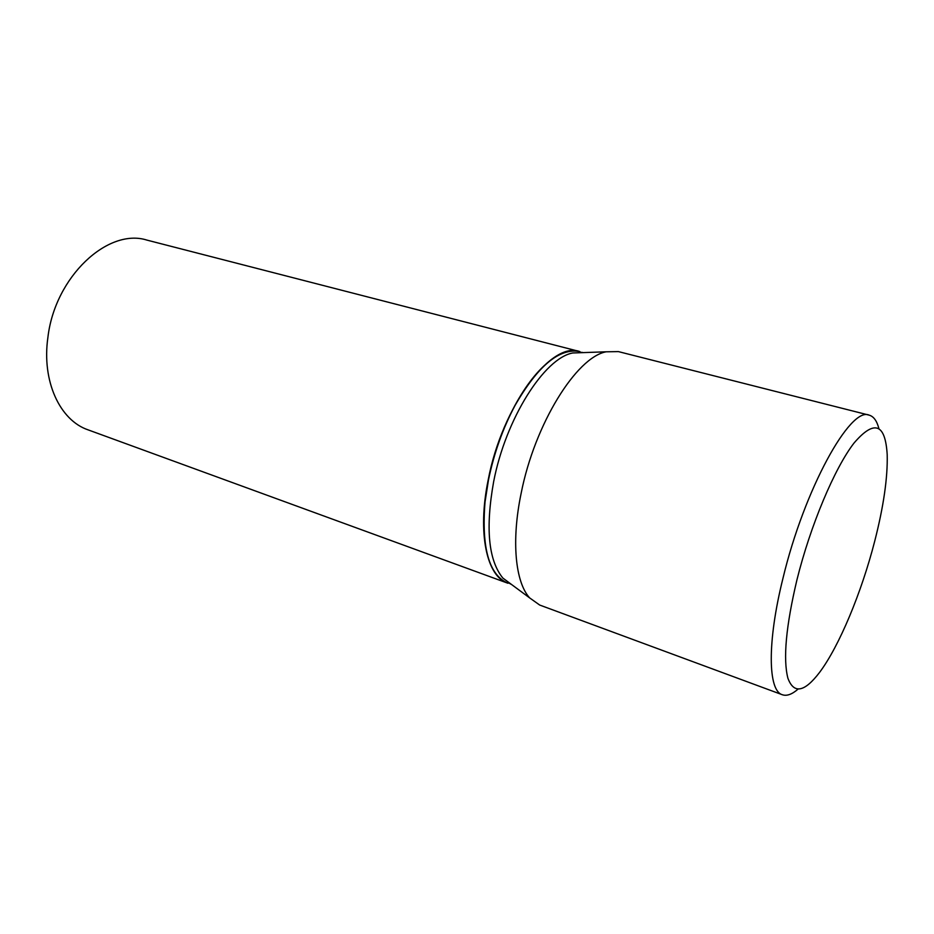 <?xml version="1.0" encoding="UTF-8"?>
<svg xmlns="http://www.w3.org/2000/svg" width="934" height="934" viewBox="0 0 934 934"><rect width="100%" height="100%" fill="white"/><g stroke="black" fill="none" stroke-linecap="round" stroke-linejoin="round"><path stroke-width="1.4" d="M47.891 337.489C41.575 381.352 60.009 420.405 88.1 429.862L507.676 583.155C486.824 576.605 477.181 533.267 488.19 479.948C502.083 406.092 551.305 340.84 579.617 351.511L147.023 240.131C108.064 227.592 54.884 276.639 47.891 337.489M579.886 351.581C559.594 347.693 537.972 365.661 515.019 405.508C502.842 428.367 493.993 453.212 488.459 480.041L485.026 502.06C481.384 547.896 489.019 574.959 507.933 583.248M510.431 583.995L511.073 584.135M583.703 352.597L572.729 352.982C544.347 358.119 505.738 418.63 493.642 481.711C485.353 528.13 488.412 560.237 502.831 578.041L511.657 584.567M550.558 360.349C538.054 369.817 526.146 384.901 514.832 405.601C502.69 428.391 493.864 453.165 488.354 479.924L484.933 501.885C482.528 525.352 483.8 544.522 488.739 559.408M509.228 583.341L510.419 583.657M796.912 579.956C785.973 626.247 782.961 658.995 787.899 678.224C793.842 694.196 804.396 692.269 819.538 672.445C839.257 646.235 861.545 592.425 874.656 541.405C883.599 506.485 887.779 477.554 887.195 454.601C885.304 423.359 874.236 419.506 854.015 443.055C834.646 468.086 810.455 525.328 796.912 579.956M878.882 428.519C876.886 420.849 873.64 416.401 869.169 415.151C850.465 405.975 804.267 489.194 782.984 578.228C766.954 642.405 767.981 690.821 782.33 694.744C786.732 696.25 791.927 694.417 797.916 689.234M869.169 415.151L618.39 351.604L606.096 351.803C576.441 357.278 534.762 423.931 521.16 493.222C511.178 540.926 515.323 582.267 529.66 597.912L539.689 605.045L782.33 694.744M582.162 352.655L581.006 352.235M582.979 352.62L582.361 352.375M502.831 578.041L529.66 597.912M572.729 352.982L606.096 351.803"/></g></svg>
